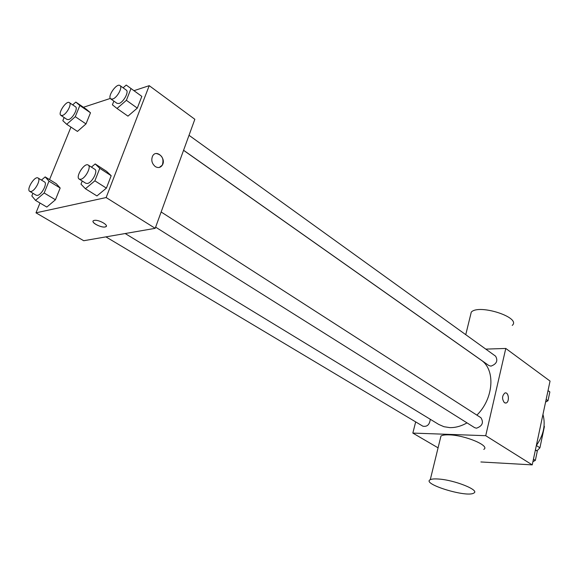 <?xml version="1.0" encoding="UTF-8"?>
<svg xmlns="http://www.w3.org/2000/svg" width="579" height="579" viewBox="0 0 579 579"><rect width="100%" height="100%" fill="white"/><g stroke="black" fill="none" stroke-linecap="round" stroke-linejoin="round"><path stroke-width="0.87" d="M544.036 426.354L544.39 426.593L544.086 425.818M544.39 426.593L539.91 447.82L536.921 450.918M536.357 445.497L539.91 447.82M536.357 445.475C543.587 435.176 545.787 424.834 542.957 414.448M485.788 349.108L505.785 348.457L550.05 381.076L532.231 464.879L480.881 461.962M505.785 348.457L485.723 435.697L532.231 464.879M504.432 402.738C501.819 399.04 501.971 395.79 504.902 392.996C508.637 391.527 509.853 402.072 506.06 403.013L504.432 402.738M125.173 233.532L438.73 424.429L443.963 426.716L449.832 427.62C455.485 427.758 461.217 426.173 467.014 422.873M476.886 415.129C493.894 398.432 495.624 369.33 480.975 360.022L183.557 150.323M485.723 435.697L412.834 433.085L415.679 421.896M183.579 150.265L488.85 365.523L490.956 366.138C496.601 364.025 498.15 360.71 495.595 356.179L189.022 135.298M155.628 227.149L474.635 427.664L476.459 428.199C482.387 426.043 483.878 422.554 480.925 417.727L161.143 211.979M430.277 419.276C429.618 424.668 427.15 426.976 422.873 426.195L105.921 236.876M412.834 433.085L438.071 447.835M440.322 438.643L440.966 436.016C442.428 435.119 445.113 434.735 449.036 434.858C465.067 435.111 490.543 445.888 483.769 449.405M438.346 479.021C454.457 479.904 480.432 490.341 473.731 493.105C466.696 497.817 421.136 483.783 430.277 479.687C431.717 478.971 434.402 478.753 438.346 479.021M512.234 325.398C521.737 317.596 478.891 303.657 471.277 312.117L470.394 315.736M505.46 392.902C508.948 392.656 509.506 402.195 506.053 403.013L505.51 403.093M133.981 90.679L149.223 85.67L194.841 119.288L155.201 228.329L83.716 240.726L35.992 212.833L39.987 203.026M149.223 85.67L106.145 197.548L155.201 228.329M155.281 166.564C151.872 163.611 150.974 160.108 152.603 156.048C156.337 148.796 166.607 158.523 162.315 165.145C160.492 167.736 158.154 168.214 155.281 166.564M86.394 109.301L90.483 112.782L85.996 123.913L77.441 131.419L85.996 123.913L90.483 112.782L86.394 109.301L75.827 102.07L79.844 105.508L75.284 116.697L66.715 124.297L62.822 120.685L64.124 117.515M106.529 171.29L111.19 175.712L106.391 188.132L96.946 195.941L106.391 188.132L111.19 175.712L106.529 171.29L95.18 163.937L99.769 168.33L94.876 180.822L85.417 188.747L80.98 184.151L82.225 181.01M83.427 107.274L110.336 98.437M49.548 179.599L70.956 127.112M106.145 197.548L35.992 212.833M136.999 92.864L141.833 96.389L137.303 108.107L127.959 116.14L137.303 108.107L141.833 96.389L126.236 85.062L130.999 88.536L126.388 100.319L117.023 108.468L112.398 104.806L113.868 101.108M56.264 183.724L60.173 188.016L55.439 199.769L46.812 207.072L55.439 199.769L60.173 188.016L56.264 183.724L45.155 176.899L48.991 181.162L44.17 192.981L35.529 200.377L31.831 195.941L32.931 193.277M94.276 220.404C98.792 219.318 109.952 225.832 105.429 226.881C101.332 228.329 89.304 221.612 94.008 220.469L94.276 220.404M106.319 226.208L105.436 226.881C102.172 228.083 91.909 223.328 93.103 221.142M156.301 153.529C162.127 154.897 164.125 158.769 162.308 165.145L159.334 167.432M41.471 180.091L45.155 176.899M29.739 191.374L36.245 195.253L37.577 195.384C41.768 194.703 47.623 183.355 44.525 181.951L38.069 178.014C34.769 175.575 26.041 189.579 29.739 191.374L31.071 191.497C35.239 190.788 41.138 179.396 38.069 178.014M48.991 181.162L60.173 188.016M44.17 192.981L55.439 199.769M35.529 200.377L46.812 207.072M72.686 104.879L75.827 102.07M60.904 115.366L67.077 119.484L68.655 119.571C72.722 118.55 78.288 108.215 75.531 106.811L69.393 102.635C66.382 100.16 57.487 113.506 60.904 115.366L62.467 115.438C66.52 114.396 72.122 104.017 69.393 102.635M79.844 105.508L90.483 112.782M75.284 116.697L85.996 123.913M66.715 124.297L77.441 131.419M91.424 167.121L95.18 163.937M79.207 179.114L85.858 183.29L87.494 183.463C92.133 182.689 98.206 170.964 94.833 169.314L88.232 165.066C84.563 162.25 75.096 176.979 79.207 179.114L80.836 179.273C85.46 178.47 91.576 166.694 88.232 165.066M99.769 168.33L111.19 175.712M94.876 180.822L106.391 188.132M85.417 188.747L96.946 195.941M123.11 87.813L126.236 85.062M110.77 98.922L117.074 103.366L118.977 103.489C123.465 102.353 129.233 91.721 126.273 90.092L120.005 85.576C116.69 82.739 107.006 96.729 110.77 98.922L112.666 99.031C117.139 97.865 122.951 87.19 120.005 85.576M130.999 88.536L141.833 96.389M126.388 100.319L137.303 108.107M117.023 108.468L127.959 116.14M535.452 449.738L537.29 451.215L535.343 460.392L532.912 461.673M535.401 449.992L537.29 451.215M533.44 459.19L535.343 460.392M549.855 391.925L548.024 390.601L549.855 391.925L547.98 400.748L545.584 402.072M546.149 399.438L547.98 400.748M440.966 436.016L430.277 479.687M465.755 334.676L471.277 312.117"/></g></svg>
